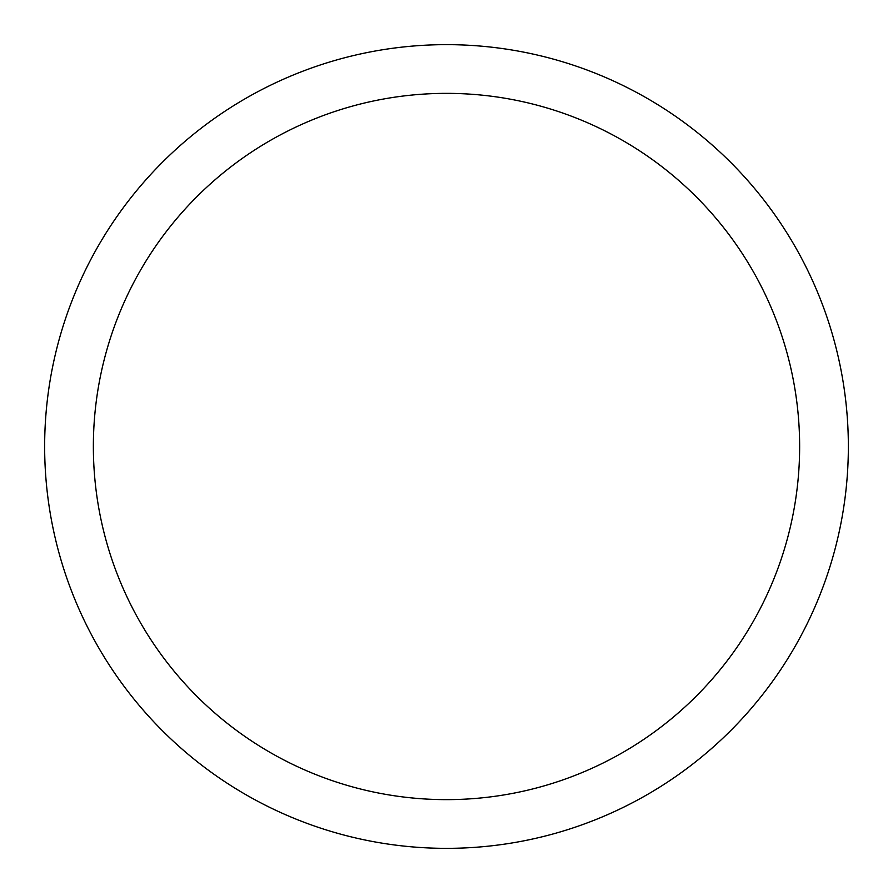 <?xml version="1.0" encoding="UTF-8"?>
<svg xmlns="http://www.w3.org/2000/svg" width="893" height="893" viewBox="0 0 893 893"><rect width="100%" height="100%" fill="white"/><g stroke="black" fill="none" stroke-linecap="round" stroke-linejoin="round"><path stroke-width="1.34" d="M93.363 446.5A353.137 353.137 0 0 0 446.5 799.637A353.137 353.137 0 0 0 799.637 446.5A353.137 353.137 0 0 0 446.5 93.363A353.137 353.137 0 0 0 93.363 446.5M44.65 446.5A401.85 401.85 0 0 0 446.5 848.35A401.85 401.85 0 0 0 848.35 446.5A401.85 401.85 0 0 0 446.5 44.65A401.85 401.85 0 0 0 44.65 446.5"/></g></svg>
